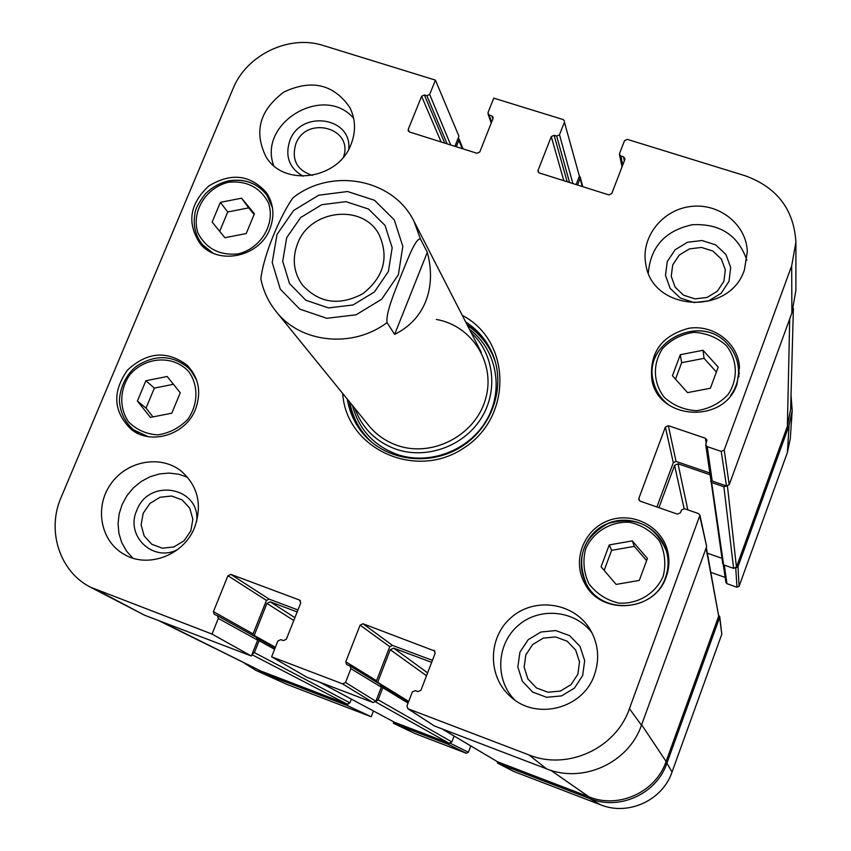 <?xml version="1.0" encoding="UTF-8"?>
<svg xmlns="http://www.w3.org/2000/svg" width="851" height="851" viewBox="0 0 851 851"><rect width="100%" height="100%" fill="white"/><g stroke="black" fill="none" stroke-linecap="round" stroke-linejoin="round"><path stroke-width="1.28" d="M373.451 710.989L371.217 716.744L347.453 705.639L256.14 670.514L244.163 663.035M347.453 705.639L347.995 704.256M393.853 721.935L393.343 723.254L414.724 733.445L466.274 753.241L468.39 752.263L450.36 743.274M449.902 743.338L447.775 744.136L393.343 723.254M718.818 615.262L719.648 617.39L666.897 763.241C656.578 793.877 619.56 810.801 589.775 798.61L498.005 763.4L496.91 761.432M791.015 395.087L792.196 410.597L789.058 425.5L737.987 566.702L735.987 567.819M735.743 568.032L736.977 587.233L739.104 586.254L787.377 452.551L790.292 438.69L792.196 410.597M736.977 587.233L726.967 583.69L724.297 565.096M723.286 564.67L725.882 582.371L726.967 583.69M725.148 577.403L710.915 572.372M497.835 763.326L513.813 771.485L600.593 804.801C628.208 816.109 662.482 800.44 672.035 772.048L721.797 634.208L719.733 616.592M470.784 745.944L468.39 752.263M256.14 670.514L287.34 684.544L371.217 716.744M420.426 238.971L427.319 252.3C432.021 270.107 431.5 286.447 425.755 301.307C419.777 316.061 409.405 327.082 394.641 334.4L387.045 322.603C385.62 312.487 395.428 290.202 400.959 275.713C406.799 261.725 415.448 237.833 420.426 238.971L414.129 221.579C393.3 178.465 331.028 167.221 292.829 197.975C280.819 215.048 263.778 253.747 260.853 278.851C263.31 291.053 268.427 301.977 276.213 311.647L368.909 425.723C376.312 434.723 385.62 441.243 396.821 445.264C431.595 457.912 474.603 435.967 485.23 400.076C496.505 364.356 472.582 325.614 436.318 319.444M427.319 252.3L394.641 334.4M297.584 243.652C309.902 209.484 362.941 203.357 379.057 234.536C389.226 257.353 383.822 277.075 362.866 293.701C339.219 306.211 318.987 303.222 302.179 284.745C293.521 272.182 291.989 258.481 297.584 243.652M286.691 237.695L282.702 261.214L289.5 283.543L305.817 300.233L328.497 307.913L353.016 304.966L374.429 291.957L388.407 271.49L392.173 247.726L385.035 225.43L368.504 209.016L345.921 201.655L321.721 204.719L300.616 217.569L286.691 237.695M672.46 375.727L680.3 354.707L703.022 350.282L718.201 367.1L710.394 388.237L687.555 392.63L672.46 375.727M224.898 237.716L212.144 222.068L220.366 202.368L241.578 198.187L254.417 213.761L246.216 233.557L224.898 237.716M269.831 229.047C259.395 257.353 217.292 265.852 199.942 243.333C186.72 223.005 189.645 203.91 208.729 186.039C231.046 172.413 250.3 174.636 266.469 192.698C273.703 203.793 274.82 215.909 269.831 229.047M345.506 682.481L350.899 668.684L381.333 687.172L375.865 701.277L345.506 682.481L342.559 683.853L271.618 656.802L277.894 640.994L280.819 639.633L283.404 640.612L286.33 639.261L300.743 602.944L299.52 600.04L300.36 600.615M345.761 661.77L360.101 625.134L389.758 646.654L376.536 680.726L345.761 661.77L346.655 664.546L350.006 665.897L350.899 668.684M432.425 660.355L392.492 645.388L363.037 623.762L360.101 625.134M363.037 623.762L434.978 651.121M639.729 500.92L638.878 498.292L638.846 499.75L640.26 501.186L677.449 514.142L680.438 512.759L681.428 510.068L684.417 508.685L698.437 513.557L699.937 515.217L629.421 708.713C615.837 748.497 567.511 770.666 528.96 754.933L407.831 708.692L406.969 705.904L412.331 691.98L415.299 690.597L417.969 691.618L420.947 690.235L435.18 653.196L433.882 650.228M638.878 498.292L665.386 427.064L673.301 462.699L676.045 461.423L668.343 425.691L665.386 427.064M668.343 425.691L705.405 438.254L706.107 443.052M707.245 446.647L721.222 451.402L726.477 485.964L712.202 481.06L707.245 446.647L705.724 444.86L706.926 440.052L705.405 438.254M622.73 165.03L620.922 156.052L619.496 154.531L619.602 153.403L624.485 140.723L627.336 139.373L745.146 175.753C777.006 187.337 793.919 209.484 795.908 242.184L791.685 265.842L724.201 450.019L721.222 451.402M620.922 156.052L623.528 156.861L624.326 160.871M538.821 172.721L538.077 170.338L538.023 171.668L539.353 172.976L608.901 194.922L611.763 193.571L624.847 159.509L624.953 158.403L623.528 156.861M538.077 170.338L551.267 136.617L563.819 180.699M567.138 181.742L554.097 135.288L551.267 136.617M554.097 135.288L556.671 136.086L569.564 182.508M572.861 183.55L559.501 134.745L556.671 136.086M559.501 134.745L564.415 122.161L579.393 176.146L564.415 122.161M491.687 121.97L488.027 112.545L493.761 98.142L563.128 119.555L564.479 120.916M489.272 115.14L491.804 115.927L492.878 118.97M409.427 131.979L408.235 129.405L408.257 130.958L409.448 131.979L476.964 153.286L479.783 151.957L493.059 118.512L493.091 117.14L491.804 115.927M408.235 129.405L421.607 96.291L441.116 141.979M444.754 143.128L424.383 94.972L421.607 96.291M424.383 94.972L426.883 95.748L447.115 143.872M450.732 145.01L429.67 94.429L426.883 95.748M429.67 94.429L435.435 80.132L458.934 136.224L454.902 146.329M212.016 634.069L218.324 618.4L257.683 640.175L251.353 656.015L212.016 634.069L90.461 587.19C59.538 571.542 46.497 530.556 61.134 497.335L233.004 88.749C246.545 54.751 289.319 34.285 323.497 45.571L435.435 80.132M213.42 611.646L227.93 575.723L266.459 600.412L253.077 633.878L213.42 611.646L214.324 614.411L217.42 615.635L218.324 618.4M297.956 609.954L269.15 599.157L230.812 574.372L227.93 575.723M230.812 574.372L299.52 600.04M666.216 576.787C655.089 611.837 600.987 616.103 584.765 583.509C572.085 561.277 583.063 530.779 606.976 521.163C630.697 511.068 660.28 524.844 667.195 549.523C669.758 558.682 669.439 567.766 666.216 576.787M195.496 409.288C185.858 434.85 150.829 445.637 131.054 429.255C113.257 411.607 112.087 391.875 127.544 370.057C147.18 351.889 167.03 350.261 187.092 365.175C198.826 377.525 201.634 392.226 195.496 409.288M194.698 527.205C184.114 555.16 147.968 568.925 123.959 554.246C100.652 541.183 94.333 507.568 110.449 484.474C126.161 461.114 159.871 454.455 180.774 470.752C197.847 485.591 202.495 504.409 194.698 527.205M594.392 674.949C583.222 708.606 536.502 720.754 510.877 696.895C487.272 676.811 487.74 637.239 511.398 617.326C534.609 596.891 573.553 602.444 589.732 628.836C598.381 643.388 599.934 658.759 594.392 674.949M744.423 269.831C729.839 316.083 652.451 311.54 645.877 264.597C640.388 237.94 661.791 210.059 690.267 206.548C718.68 202.538 746.348 224.132 747.316 251.566L744.423 269.831M351.069 144.319C338.432 179.38 284.16 187.337 266.14 157.052C253.609 131.777 259.619 110.056 284.149 91.887C311.87 79.079 333.762 84.292 349.814 107.492C355.612 119.183 356.026 131.458 351.069 144.319M737.009 384.099C724.563 423.915 658.823 420.458 651.887 380.035C649.132 352.846 661.482 335.592 688.938 328.263C713.542 324.327 738.072 342.996 739.476 367.1L737.009 384.099M342.698 393.47C346.049 448.573 415.352 480.751 463.667 448.126C512.972 417.011 511.398 340.623 462.295 315.391M312.391 175.402C296.839 170.253 291.308 159.743 295.808 143.883C306.328 115.045 353.888 127.884 343.517 156.978M143.202 513.238L149.957 503.409L160.073 497.271L171.551 496.016L182.146 499.899L189.762 508.185L192.869 519.238L190.837 530.875L184.061 540.779L173.881 546.959L162.328 548.193L151.712 544.225L144.149 535.875L141.117 524.822L143.202 513.238M525.833 654.908L532.652 644.547L543.236 638.133L555.522 636.931L567.085 641.175L575.659 650.047L579.51 661.833L577.872 674.173L571.032 684.619L560.373 691.076L548.001 692.246L536.417 687.916L527.897 678.96L524.131 667.184L525.833 654.908M672.715 264.895L679.226 255.119L689.48 248.896L701.469 247.439L712.851 251.056L721.361 259.055L725.318 269.852L723.893 281.33L717.382 291.18L707.053 297.456L694.98 298.871L683.576 295.18L675.109 287.117L671.248 276.309L672.715 264.895M632.293 540.885L647.409 558.458L639.292 580.414L616.124 584.424L601.093 566.766L609.242 544.927L632.293 540.885L634.335 546.374L611.614 550.342L604.157 570.351M609.242 544.927L611.614 550.342M646.6 560.628L634.335 546.374M668.237 553.99L665.705 548.821M585.286 581.935L587.179 587.36M254.119 214.473L248.673 207.857L227.738 211.984L219.686 231.312M241.578 198.187L248.673 207.857M220.366 202.368L227.738 211.984M680.3 354.707L681.64 362.696L675.513 379.152M716.382 372.025L704.054 358.345L681.64 362.696M703.022 350.282L704.054 358.345M739.391 373.546L738.53 370.398M653.706 382.886L653.781 386.131M145.883 380.737L167.179 376.493L180.252 392.779L171.796 413.182L150.404 417.394L137.405 401.034L145.883 380.737L154.371 388.088L146.021 408.129L152.978 416.894M137.405 401.034L146.021 408.129M173.444 384.301L154.371 388.088M349.261 401.534C351.261 413.799 356.101 424.798 363.803 434.51M491.378 351.229C485.581 340.262 477.475 331.401 467.039 324.635M354.835 408.406C362.026 427.947 375.546 441.478 395.417 448.988C425.681 459.795 462.955 446.754 480.719 419C498.675 391.343 494.271 353.739 471.082 332.507M266.459 600.412L269.15 599.157M253.087 635.516L253.077 633.878M257.683 640.175L256.566 637.473M90.461 587.19L144.542 615.199L251.353 656.015M579.393 176.146L576.127 184.582M726.477 485.964L729.243 484.676L791.887 312.998L795.887 290.489L795.908 242.184M705.724 444.86L710.787 479.379L712.202 481.06M709.851 473.007L676.045 461.423M673.301 462.699L656.898 506.983M407.831 708.692L434.318 725.935L546.544 768.825C583.031 783.728 628.676 762.815 641.473 725.19L706.67 546.544L699.937 515.217M389.758 646.654L392.492 645.388M376.461 682.108L376.536 680.726M381.333 687.172L380.493 684.576L350.006 665.897M271.618 656.802L306.988 677.279L373.121 702.554L375.865 701.277M348.729 149.233C352.197 117.034 300.956 109.619 289.883 140.458C284.777 156.18 289.18 168.094 303.105 176.231M353.644 118.246C323.891 83.579 257.736 122.778 273.682 165.583M196.655 521.525C200.676 486.974 148.638 477.56 136.788 510.419C124.959 535.662 153.169 562.905 177.71 549.48M187.645 477.294L178.646 474.198L169.104 473.071L159.424 473.943L150.01 476.783L141.245 481.453L133.479 487.783L127.044 495.505L122.204 504.292L119.172 513.802L118.055 523.62L118.927 533.354L121.746 542.598L126.416 550.959L132.724 558.086M519.908 652.238L517.844 667.046L522.376 681.257L532.641 692.065L546.629 697.299L561.564 695.895L574.446 688.097L582.69 675.481L584.669 660.589L579.999 646.377L569.659 635.676L555.703 630.559L540.896 632.027L528.131 639.75L519.908 652.238M592.03 632.899C574.999 610.124 539.683 606.646 518.302 625.379C496.601 643.718 494.622 679.375 514.515 699.767M667.269 261.555L665.482 275.32L670.141 288.361L680.353 298.084L694.108 302.552L708.681 300.839L721.148 293.276L729.009 281.373L730.711 267.522L725.935 254.492L715.659 244.865L701.937 240.514L687.48 242.269L675.12 249.769L667.269 261.555M746.87 260.268C738.274 235.259 720.137 223.409 692.448 224.707C665.386 230.547 650.685 246.599 648.334 272.841M465.614 321.848C476.517 328.933 484.889 338.272 490.729 349.867C506.941 382.078 494.399 425.415 462.38 446.115C430.542 467.125 385.822 461.178 362.845 433.393C354.569 423.373 349.378 411.948 347.282 399.098M458.317 137.777L458.88 140.298L456.296 146.766M579.478 175.859L580.116 178.444L577.563 185.039M793.398 308.328L790.632 409.15L787.377 426.277L736.445 567.074L733.626 568.383L723.637 564.862L722.776 563.83L710.915 479.868M726.786 486.049L723.882 486.751L711.649 482.549L710.596 481.294M710.106 474.773L678.024 463.774L674.588 465.369L658.919 507.685M721.967 558.32L707.372 553.193M706.319 547.48L718.691 616.124L666.099 761.507C655.77 792.121 618.762 809.056 588.998 796.866L497.654 761.836L441.999 728.871M431.659 662.365L393.673 648.122L390.258 649.707L377.504 682.747M381.259 685.406L382.173 685.789L382.801 687.725L378.121 699.82L375.727 701.575M454.083 736.041L451.849 741.912L449.051 743.2L394.619 722.329L319.572 682.087M297.18 611.933L270.267 601.838L266.906 603.402L253.992 636.016M257.63 638.452L259.108 640.718L254.375 652.6L252.034 654.323M351.346 699.128L349.899 702.841L347.134 704.117L260.64 670.95L158.531 620.539M739.104 586.254L737.987 566.702M789.058 425.5L787.377 452.551M719.648 617.39L721.797 634.208M513.813 771.485L498.005 763.4M447.775 744.136L466.274 753.241M589.775 798.61L600.593 804.801M666.897 763.241L672.035 772.048M259.002 671.705L287.34 684.544M387.045 322.603C352.644 348.602 300.68 343.166 276.213 311.647M398.353 274.788L381.663 299.244L356.08 314.796L326.795 318.295L299.733 309.094L280.287 289.138L272.224 262.512L277 234.472L293.595 210.495L318.742 195.198L347.58 191.528L374.514 200.272L394.258 219.824L402.821 246.407L398.353 274.788M726.265 345.506C737.562 359.76 738.338 379.099 728.137 394.481C719.584 403.491 709.074 408.895 696.597 410.714C684.055 409.948 673.247 405.448 664.174 397.226C653.057 382.833 652.504 363.622 662.674 348.453C671.152 339.56 681.555 334.188 693.895 332.337C706.341 333.018 717.138 337.4 726.265 345.506M228.536 182.242C246.875 180.55 260.183 187.411 268.437 202.815C275.724 223.813 260.938 248.641 237.844 253.96C219.335 255.534 206.038 248.556 197.964 233.025C190.954 211.995 205.719 187.582 228.536 182.242M272.458 207.676L267.076 195.464C257.64 183.167 244.822 178.295 228.632 180.848C219.686 182.965 211.931 187.305 205.368 193.879C198.443 202.804 194.922 209.729 194.805 214.665C192.996 225.983 195.56 235.982 202.474 244.652L212.867 253.045M270.554 200.464L267.076 195.464C257.693 183.263 244.95 178.423 228.823 180.976M663.152 576.372C655.472 593.636 638.005 604.21 618.985 603.114C606.625 600.232 596.625 593.817 588.988 583.882C583.68 572.585 582.573 560.883 585.69 548.799C593.413 531.747 610.646 521.312 629.485 522.269C641.782 525.024 651.792 531.322 659.536 541.162C664.993 552.416 666.195 564.16 663.152 576.372M665.471 577.531C668.609 568.723 668.918 559.852 666.386 550.927C655.015 524.939 635.537 515.802 607.954 523.503C583.041 537.513 575.84 557.66 586.328 583.935C602.008 615.688 654.653 611.603 665.471 577.531M590.647 591.679L589.913 590.403L590.647 591.679M668.46 558.033L666.386 550.927C658.887 525.556 628.729 513.515 606.763 523.961C587.041 531.779 573.542 559.49 586.328 583.935L589.913 590.403M730.456 395.811C736.328 387.662 738.987 378.674 738.434 368.866C737.7 359.675 734.253 351.612 728.062 344.666C701.501 312.455 642.303 341.655 653.377 381.418C655.632 390.917 660.706 398.725 668.599 404.831M188.965 371.93C198.591 385.726 198.187 404.416 187.858 419.256C179.423 427.936 169.381 433.148 157.722 434.882C146.159 434.116 136.415 429.755 128.49 421.788C119.023 407.874 119.629 389.301 129.926 374.653C145.638 356.271 174.061 354.899 188.965 371.93M196.804 380.599L191.262 371.089L188.071 367.632C172.636 355.175 155.903 354.41 137.883 365.324C130.277 370.206 120.395 382.854 119.406 400.449C120.193 412.565 124.948 422.362 133.66 429.861L147.893 436.584M495.473 362.292C490.304 346.857 480.975 334.592 467.497 325.518M349.878 402.3C352.761 418.298 360.239 431.765 372.291 442.711M352.484 405.512C358.675 429.021 373.312 445.243 396.396 454.179C428.904 465.848 469.029 450.732 486.581 420.075C504.409 389.535 496.527 349.346 469.38 329.188M342.559 683.853L373.121 702.554M434.318 725.935L408.257 708.904M699.852 516.483L706.67 546.544M641.473 725.19L629.421 708.713M729.243 484.676L724.201 450.019M144.542 615.199L97.727 590.477M546.544 768.825L528.96 754.933M791.887 312.998L791.685 265.842M462.253 148.648L458.88 140.298M582.222 186.507L580.116 178.444M787.377 426.277L789.728 318.912M736.445 567.074L727.445 486.07M733.626 568.383L723.882 486.751M723.637 564.862L711.649 482.549M687.81 509.866L678.024 463.774M684.119 508.6L674.588 465.369M718.691 616.124L706.085 548.15M666.099 761.507L641.633 724.765M588.998 796.866L550.778 770.293M497.654 761.836L442.201 728.945M427.617 672.875L393.673 648.122M426.511 675.758L390.258 649.707M408.703 701.384L377.61 682.289M408.055 703.086L382.801 687.725M451.849 741.912L378.121 699.82M449.051 743.2L375.525 701.873M394.619 722.329L319.71 682.14M294.893 617.666L270.267 601.838M293.786 620.475L266.906 603.402M275.394 647.292L254.109 635.399M274.596 649.292L259.108 640.718M349.899 702.841L254.375 652.6M347.134 704.117L251.907 654.642M260.64 670.95L161.307 621.602M414.129 221.579L481.283 352.367M202.474 244.652L206.389 249.3M655.1 389.077L653.377 381.418C641.048 345.07 699.501 310.923 728.03 344.591C734.232 351.548 737.7 359.643 738.434 368.866L738.966 376.77M133.66 429.861L138.83 433.861M188.071 367.632L192.794 372.132M256.821 637.59L217.42 615.635M622.017 166.892L619.496 154.531M491.24 123.097L487.995 113.928M463.04 148.893L458.891 138.596M582.722 186.667L580.201 177.019M408.512 701.905L382.173 685.789M275.096 648.037L258.47 638.782"/></g></svg>
